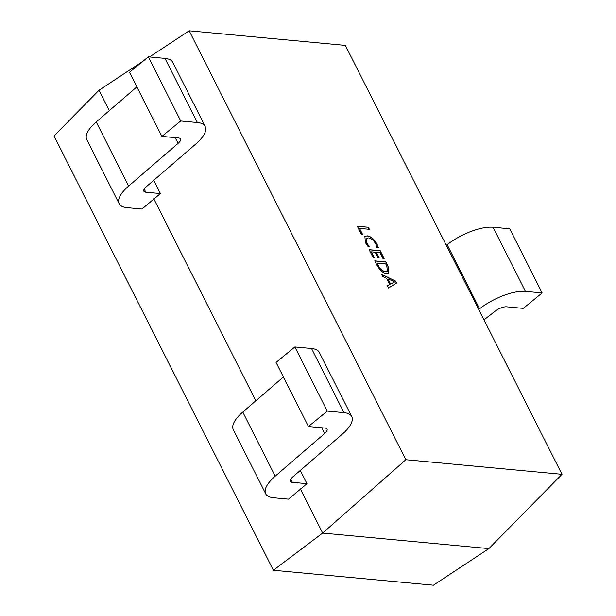 <?xml version="1.0" encoding="UTF-8"?>
<svg xmlns="http://www.w3.org/2000/svg" width="616" height="616" viewBox="0 0 616 616"><rect width="100%" height="100%" fill="white"/><g stroke="black" fill="none" stroke-linecap="round" stroke-linejoin="round"><path stroke-width="0.92" d="M369.415 246.877L368.199 246.77L365.365 242.496L364.911 236.351L367.221 235.851C370.955 236.436 374.228 239.208 377.023 244.167L378.401 247.717L376.915 247.578L375.822 244.075C373.658 240.309 371.163 238.253 368.345 237.907L366.435 238.307L366.728 242.897L369.415 246.877M376.869 265.019L374.774 260.868L385.855 261.9L388.034 266.212L388.719 273.235L386.663 273.689C382.852 272.957 379.587 270.07 376.869 265.019M189.181 30.8L345.33 45.384L562 474.312L405.844 459.728L189.181 30.8L149.526 56.942M396.581 283.129L388.504 288.049L387.379 285.816L389.705 284.561L386.517 278.255L382.675 276.507L381.543 274.274L395.541 281.081L396.581 283.129M374.482 258.004L373.265 257.888L369.13 249.696L380.211 250.727L384.161 258.551L382.944 258.435L380.034 252.66L376.384 252.321L379.11 257.719L377.893 257.611L375.167 252.206L371.379 251.852L374.482 258.004M362.447 234.165L361.23 234.049L357.28 226.234L368.36 227.265L369.392 229.314L359.528 228.39L362.447 234.165M306.968 483.691L288.511 499.16L273.504 497.759A36.883 13.775 -26.8 0 1 265.704 493.809A36.883 13.775 -26.8 0 1 275.183 476.191L324.671 433.464A9.225 3.442 153.2 0 0 327.034 429.059A9.225 3.442 153.2 0 0 325.086 428.074L308.439 426.518L327.281 411.088L343.928 412.635A36.883 13.775 -26.8 0 1 351.728 416.585A36.883 13.775 -26.8 0 1 342.257 434.211L292.769 476.93A9.225 3.442 153.2 0 0 290.398 481.335A9.225 3.442 153.2 0 0 292.346 482.328L306.968 483.691L300.277 470.447M405.844 459.728L322.668 533.079L300.3 488.796M142.72 61.438L98.984 90.267L109.294 110.672M153.731 180.334L160.414 193.57L141.965 209.04L126.958 207.638A36.883 13.775 -26.8 0 1 119.157 203.696A36.883 13.775 -26.8 0 1 128.629 186.071L178.124 143.343A9.225 3.442 153.2 0 0 180.488 138.939A9.225 3.442 153.2 0 0 178.54 137.953L161.885 136.398L180.727 120.967L197.382 122.522A36.883 13.775 -26.8 0 1 205.182 126.472A36.883 13.775 -26.8 0 1 195.703 144.09L146.215 186.817A9.225 3.442 153.2 0 0 143.851 191.222A9.225 3.442 153.2 0 0 145.799 192.207L160.414 193.57M255.84 400.785L153.746 198.683M562 474.312L488.896 548.602L433.395 585.2L273.365 570.254L54 135.982L98.984 90.267M273.365 570.254L322.668 533.079L488.896 548.602M525.479 291.376L542.134 292.931L509.74 228.798L493.085 227.242L525.479 291.376A36.883 13.775 -26.8 0 0 479.541 308.809L478.724 309.448M483.983 319.866L495.156 311.172A9.225 3.442 -26.8 0 1 506.637 306.814L523.292 308.37L542.134 292.931M446.33 245.314L447.147 244.683A36.883 13.775 -26.8 0 1 493.085 227.242M119.157 203.696L86.764 139.562A36.883 13.775 -26.8 0 1 96.235 121.937L136.868 86.864M180.727 120.967L148.333 56.834L129.491 72.264L161.885 136.398M148.333 56.834L164.988 58.389A36.883 13.775 -26.8 0 1 172.788 62.339L205.182 126.472M327.281 411.088L294.879 346.954L311.534 348.51A36.883 13.775 -26.8 0 1 319.334 352.46L351.728 416.585M308.439 426.518L276.037 362.385L294.879 346.954M265.704 493.809L233.31 429.683A36.883 13.775 -26.8 0 1 242.789 412.058L283.414 376.984M387.395 285.847L389.705 284.561M381.658 274.49L395.541 281.081M395.418 281.181L396.442 283.214M387.995 278.886L390.452 284.091L394.702 281.959L387.995 278.886L390.575 283.991L394.702 281.959M374.836 260.984L385.855 261.9M385.731 262L388.034 266.212M387.903 266.312L388.658 273.281M385.47 271.741L387.418 271.263L386.81 266.089L385.67 263.833L377.023 263.024L377.993 265.296C380.087 269.192 382.575 271.333 385.47 271.741L387.356 271.317M377.993 265.296L378.116 265.196C380.211 269.084 382.698 271.233 385.593 271.633M377.023 263.024L378.116 265.196M369.192 249.811L380.211 250.727M380.087 250.828L383.976 258.535M378.925 257.704L376.384 252.321M374.297 257.981L371.379 251.852M364.849 236.398L367.221 235.851M367.09 235.959C370.832 236.536 374.105 239.308 376.9 244.267L377.023 244.167M376.9 244.267L378.278 247.825M366.374 238.361L366.728 242.897M366.597 242.997L369.292 246.985M357.342 226.349L368.36 227.265M368.237 227.366L369.207 229.298M362.262 234.149L359.528 228.39M447.147 244.683L479.541 308.809M144.213 189.066L145.799 192.207M96.235 121.937L128.629 186.071M175.244 137.645L178.124 143.343M164.988 58.389L197.382 122.522M292.346 482.328L290.76 479.186M343.928 412.635L311.534 348.51M324.671 433.464L321.791 427.766M275.183 476.191L242.789 412.058"/></g></svg>
